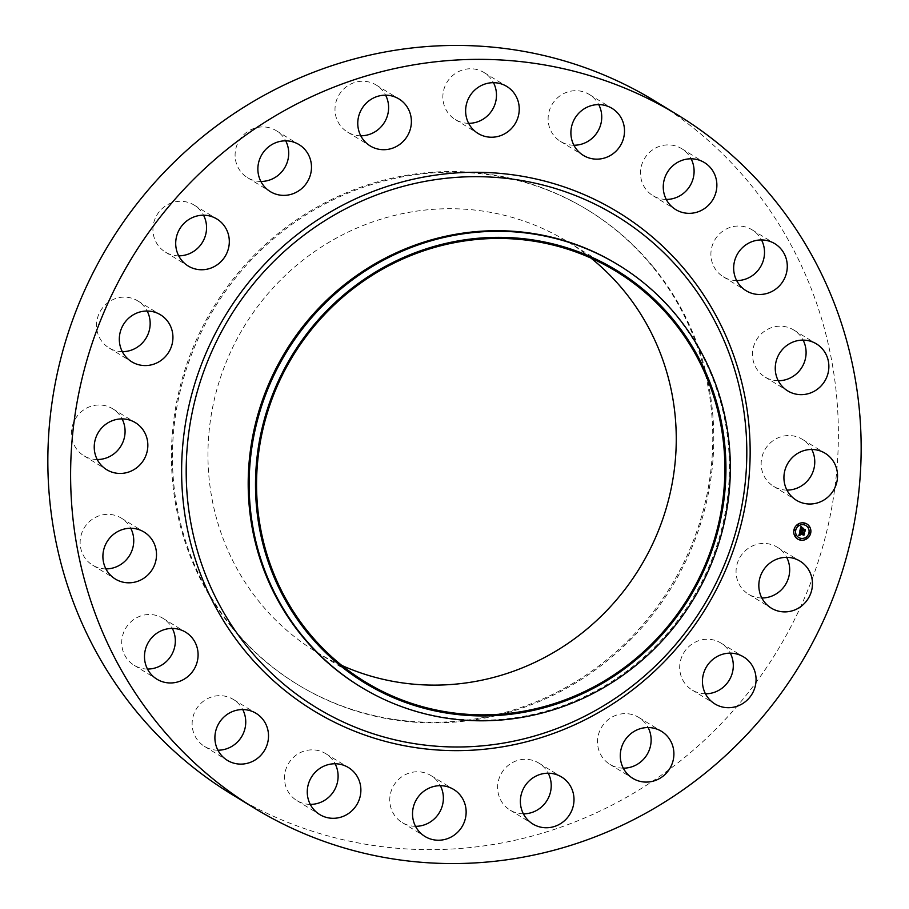 <?xml version="1.0" encoding="UTF-8"?>
<svg xmlns="http://www.w3.org/2000/svg" width="909" height="909" viewBox="0 0 909 909"><rect width="100%" height="100%" fill="white"/><g stroke="black" fill="none" stroke-linecap="round" stroke-linejoin="round"><path stroke-width="0.68" stroke-dasharray="4.54 3.41" d="M761.844 597.974A27.543 26.531 -58.6 0 1 748.505 594.202A27.543 26.531 -58.6 0 1 746.028 550.07A27.543 26.531 -58.6 0 1 777.24 547.195A27.543 26.531 -58.6 0 1 786.683 557.342M654.934 101.047A406.107 391.154 -58.6 0 1 750.527 184.47A406.107 391.154 -58.6 0 1 738.119 704.998A406.107 391.154 -58.6 0 1 231.295 794.034M653.628 267.394A278.097 267.848 -58.6 0 1 645.129 623.847A278.097 267.848 -58.6 0 1 298.061 684.807A278.097 267.848 -58.6 0 1 232.602 627.687A278.097 267.848 -58.6 0 1 241.101 271.234A278.097 267.848 -58.6 0 1 588.168 210.274A278.097 267.848 -58.6 0 1 653.628 267.394M705.452 693.783A27.543 26.531 -58.6 0 1 692.124 690.011A27.543 26.531 -58.6 0 1 679.818 664.695A27.543 26.531 -58.6 0 1 696.908 641.379A27.543 26.531 -58.6 0 1 720.86 643.015A27.543 26.531 -58.6 0 1 730.291 653.162M623.29 768.162A27.543 26.531 -58.6 0 1 609.962 764.401A27.543 26.531 -58.6 0 1 598.395 734.847A27.543 26.531 -58.6 0 1 622.949 713.724A27.543 26.531 -58.6 0 1 638.697 717.394A27.543 26.531 -58.6 0 1 648.128 727.541M523.391 813.828A27.543 26.531 -58.6 0 1 517.46 813.123A27.543 26.531 -58.6 0 1 510.051 810.067A27.543 26.531 -58.6 0 1 499.882 776.422A27.543 26.531 -58.6 0 1 531.379 760.004A27.543 26.531 -58.6 0 1 538.787 763.06A27.543 26.531 -58.6 0 1 548.218 773.207M415.527 826.315A27.543 26.531 -58.6 0 1 402.187 822.543A27.543 26.531 -58.6 0 1 401.937 822.384A27.543 26.531 -58.6 0 1 394.006 785.069A27.543 26.531 -58.6 0 1 430.923 775.536A27.543 26.531 -58.6 0 1 431.184 775.695A27.543 26.531 -58.6 0 1 440.365 785.683M310.264 804.385A27.543 26.531 -58.6 0 1 296.925 800.613A27.543 26.531 -58.6 0 1 290.448 794.955A27.543 26.531 -58.6 0 1 291.289 759.651A27.543 26.531 -58.6 0 1 325.661 753.618A27.543 26.531 -58.6 0 1 332.149 759.276A27.543 26.531 -58.6 0 1 335.103 763.765M217.899 750.198A27.543 26.531 -58.6 0 1 204.57 746.425A27.543 26.531 -58.6 0 1 193.901 733.518A27.543 26.531 -58.6 0 1 201.968 702.396A27.543 26.531 -58.6 0 1 233.306 699.43A27.543 26.531 -58.6 0 1 242.737 709.577M147.485 669.058A27.543 26.531 -58.6 0 1 134.157 665.286A27.543 26.531 -58.6 0 1 121.749 644.095A27.543 26.531 -58.6 0 1 135.009 618.699A27.543 26.531 -58.6 0 1 162.893 618.279A27.543 26.531 -58.6 0 1 172.324 628.426M105.91 568.898A27.543 26.531 -58.6 0 1 92.582 565.125A27.543 26.531 -58.6 0 1 81.049 535.424A27.543 26.531 -58.6 0 1 121.306 518.119A27.543 26.531 -58.6 0 1 130.748 528.265M97.24 459.522A27.543 26.531 -58.6 0 1 83.901 455.761A27.543 26.531 -58.6 0 1 75.799 418.151A27.543 26.531 -58.6 0 1 112.636 408.755A27.543 26.531 -58.6 0 1 122.079 418.901M122.317 351.658A27.543 26.531 -58.6 0 1 108.989 347.886A27.543 26.531 -58.6 0 1 106.501 303.754A27.543 26.531 -58.6 0 1 137.725 300.879A27.543 26.531 -58.6 0 1 147.156 311.026M178.709 255.838A27.543 26.531 -58.6 0 1 165.37 252.066A27.543 26.531 -58.6 0 1 153.064 226.75A27.543 26.531 -58.6 0 1 170.153 203.434A27.543 26.531 -58.6 0 1 194.106 205.07A27.543 26.531 -58.6 0 1 203.548 215.217M260.872 181.459A27.543 26.531 -58.6 0 1 247.543 177.687A27.543 26.531 -58.6 0 1 235.976 148.133A27.543 26.531 -58.6 0 1 260.531 127.01A27.543 26.531 -58.6 0 1 276.268 130.68A27.543 26.531 -58.6 0 1 285.71 140.838M360.782 135.793A27.543 26.531 -58.6 0 1 354.851 135.077A27.543 26.531 -58.6 0 1 347.443 132.021A27.543 26.531 -58.6 0 1 337.262 98.388A27.543 26.531 -58.6 0 1 368.77 81.958A27.543 26.531 -58.6 0 1 376.178 85.014A27.543 26.531 -58.6 0 1 385.609 95.172M468.635 123.317A27.543 26.531 -58.6 0 1 455.307 119.545A27.543 26.531 -58.6 0 1 455.045 119.386A27.543 26.531 -58.6 0 1 447.114 82.071A27.543 26.531 -58.6 0 1 484.043 72.538A27.543 26.531 -58.6 0 1 484.292 72.697A27.543 26.531 -58.6 0 1 493.473 82.685M573.897 145.235A27.543 26.531 -58.6 0 1 560.569 141.463A27.543 26.531 -58.6 0 1 554.081 135.816A27.543 26.531 -58.6 0 1 554.922 100.501A27.543 26.531 -58.6 0 1 589.305 94.468A27.543 26.531 -58.6 0 1 595.781 100.126A27.543 26.531 -58.6 0 1 598.736 104.615M666.263 199.423A27.543 26.531 -58.6 0 1 652.923 195.662A27.543 26.531 -58.6 0 1 642.254 182.754A27.543 26.531 -58.6 0 1 650.321 151.633A27.543 26.531 -58.6 0 1 681.659 148.656A27.543 26.531 -58.6 0 1 691.101 158.802M736.676 280.574A27.543 26.531 -58.6 0 1 723.348 276.802A27.543 26.531 -58.6 0 1 710.94 255.611A27.543 26.531 -58.6 0 1 724.2 230.216A27.543 26.531 -58.6 0 1 752.073 229.795A27.543 26.531 -58.6 0 1 761.515 239.942M778.252 380.735A27.543 26.531 -58.6 0 1 764.923 376.962A27.543 26.531 -58.6 0 1 753.402 347.261A27.543 26.531 -58.6 0 1 793.659 329.956A27.543 26.531 -58.6 0 1 803.09 340.102M786.921 490.099A27.543 26.531 -58.6 0 1 773.593 486.326A27.543 26.531 -58.6 0 1 765.492 448.728A27.543 26.531 -58.6 0 1 802.329 439.32A27.543 26.531 -58.6 0 1 811.76 449.478M231.59 627.062A278.097 267.848 -58.6 0 1 240.09 270.621A278.097 267.848 -58.6 0 1 587.157 209.649A278.097 267.848 -58.6 0 1 652.617 266.78A278.097 267.848 -58.6 0 1 644.117 623.222A278.097 267.848 -58.6 0 1 297.05 684.193A278.097 267.848 -58.6 0 1 231.59 627.062M341.886 665.479A240.578 231.715 -58.6 0 1 316.627 652.185A240.578 231.715 -58.6 0 1 259.997 602.758A240.578 231.715 -58.6 0 1 267.348 294.402A240.578 231.715 -58.6 0 1 567.58 241.658A240.578 231.715 -58.6 0 1 590.941 258.076M617.722 264.553A247.191 238.09 -58.6 0 1 675.91 315.332A247.191 238.09 -58.6 0 1 668.354 632.175A247.191 238.09 -58.6 0 1 359.85 686.375M806.908 523.993A8.829 8.499 121.4 0 0 794.352 528.379A8.829 8.499 121.4 0 0 797.693 539.06M798.67 537.458A6.954 6.704 121.4 0 0 808.499 533.992A6.954 6.704 121.4 0 0 805.931 525.595M794.546 530.424L795.102 529.515M803.795 524.323L804.351 523.414M798 525.47L798.556 524.55M809.487 533.538L810.044 532.629M808.567 527.663L809.124 526.754M800.238 539.639L800.795 538.73M795.477 536.299L796.034 535.378M806.044 538.492L806.601 537.583M801.977 530.549L802.386 531.435M804.124 531.004L804.476 531.651M804.863 529.958L802.454 529.867M803.476 528.549L801.886 528.186L802.227 529.481L800.818 529.186M801.159 528.049L800.761 529.277M802.204 529.572L800.443 529.447M800.795 526.811L799.852 530.64M799.772 530.981L798.841 535.458M799.67 533.776L799.727 534.731M804.09 533.515L799.67 532.913M803.636 528.288L802.068 527.947M800.056 530.799L800.999 531.685M801.102 526.55L801.886 527.47M800.284 531.947L799.886 532.81M804.374 533.208L804.033 534.958M804.499 533.106L800.022 532.708M803.079 528.879L802.715 529.686M805.204 529.629L804.806 531.629M805.34 529.515L802.84 529.606M777.24 547.195L800.011 561.114M748.505 594.202L771.275 608.121M588.168 210.274L587.157 209.649M316.627 652.185L365.236 681.898M567.58 241.658L616.2 271.382M298.061 684.807L297.05 684.193M165.37 252.066L188.14 265.985M194.106 205.07L216.876 218.989M638.697 717.394L661.457 731.313M609.962 764.401L632.732 778.32M247.543 177.687L270.303 191.606M276.268 130.68L299.038 144.599M538.787 763.06L561.557 776.979M510.051 810.067L532.822 823.986M347.443 132.021L370.213 145.94M376.178 85.014L398.949 98.933M402.187 822.543L424.957 836.462M430.923 775.536L453.693 789.455M484.043 72.538L506.813 86.457M455.307 119.545L478.077 133.464M296.925 800.613L319.695 814.532M325.661 753.618L348.431 767.537M589.305 94.468L612.075 108.387M560.569 141.463L583.339 155.382M204.57 746.425L227.341 760.344M233.306 699.43L256.077 713.338M681.659 148.656L704.43 162.575M652.923 195.662L675.694 209.57M134.157 665.286L156.927 679.205M162.893 618.279L185.652 632.198M752.073 229.795L774.843 243.714M723.348 276.802L746.107 290.721M92.582 565.125L115.341 579.044M121.306 518.119L144.076 532.038M793.659 329.956L816.418 343.875M764.923 376.962L787.694 390.881M83.901 455.761L106.671 469.68M112.636 408.755L135.407 422.674M802.329 439.32L825.099 453.239M773.593 486.326L796.364 500.245M108.989 347.886L131.76 361.805M137.725 300.879L160.495 314.798M720.86 643.015L743.63 656.934M692.124 690.011L714.894 703.93"/><path stroke-width="1.36" d="M786.683 557.342A27.543 26.531 -58.6 0 1 779.729 591.327A27.543 26.531 -58.6 0 1 761.844 597.974M768.787 563.989A27.543 26.531 -58.6 0 1 800.011 561.114A27.543 26.531 -58.6 0 1 802.499 605.246A27.543 26.531 -58.6 0 1 771.275 608.121A27.543 26.531 -58.6 0 1 768.787 563.989M254.065 807.953L231.295 794.034A406.107 391.154 -58.6 0 1 135.702 710.611A406.107 391.154 -58.6 0 1 148.11 190.083A406.107 391.154 -58.6 0 1 654.934 101.047L677.705 114.966A406.107 391.154 -58.6 0 1 773.298 198.389A406.107 391.154 -58.6 0 1 760.89 718.917A406.107 391.154 -58.6 0 1 254.065 807.953A406.107 391.154 -58.6 0 1 158.473 724.53A406.107 391.154 -58.6 0 1 170.881 204.002A406.107 391.154 -58.6 0 1 677.705 114.966M730.291 653.162A27.543 26.531 -58.6 0 1 716.076 691.647A27.543 26.531 -58.6 0 1 705.452 693.783M648.128 727.541A27.543 26.531 -58.6 0 1 625.71 768.071A27.543 26.531 -58.6 0 1 623.29 768.162M548.218 773.207A27.543 26.531 -58.6 0 1 523.391 813.828M440.365 785.683A27.543 26.531 -58.6 0 1 415.527 826.315M335.103 763.765A27.543 26.531 -58.6 0 1 310.264 804.385M242.737 709.577A27.543 26.531 -58.6 0 1 243.976 712.326A27.543 26.531 -58.6 0 1 217.899 750.198M172.324 628.426A27.543 26.531 -58.6 0 1 175.301 639.47A27.543 26.531 -58.6 0 1 147.485 669.058M130.748 528.265A27.543 26.531 -58.6 0 1 132.828 547.82A27.543 26.531 -58.6 0 1 105.91 568.898M122.079 418.901A27.543 26.531 -58.6 0 1 120.738 446.353A27.543 26.531 -58.6 0 1 97.24 459.522M147.156 311.026A27.543 26.531 -58.6 0 1 140.213 345.011A27.543 26.531 -58.6 0 1 122.317 351.658M203.548 215.217A27.543 26.531 -58.6 0 1 189.322 253.702A27.543 26.531 -58.6 0 1 178.709 255.838M285.71 140.838A27.543 26.531 -58.6 0 1 263.28 181.357A27.543 26.531 -58.6 0 1 260.872 181.459M385.609 95.172A27.543 26.531 -58.6 0 1 360.782 135.793M493.473 82.685A27.543 26.531 -58.6 0 1 468.635 123.317M598.736 104.615A27.543 26.531 -58.6 0 1 573.897 145.235M691.101 158.802A27.543 26.531 -58.6 0 1 692.328 161.563A27.543 26.531 -58.6 0 1 666.263 199.423M761.515 239.942A27.543 26.531 -58.6 0 1 764.48 250.986A27.543 26.531 -58.6 0 1 736.676 280.574M803.09 340.102A27.543 26.531 -58.6 0 1 805.181 359.657A27.543 26.531 -58.6 0 1 778.252 380.735M811.76 449.478A27.543 26.531 -58.6 0 1 810.43 476.93A27.543 26.531 -58.6 0 1 786.921 490.099M590.941 258.076A240.578 231.715 -58.6 0 1 624.21 291.085A240.578 231.715 -58.6 0 1 626.131 587.884A240.578 231.715 -58.6 0 1 341.886 665.479M672.83 320.797A240.578 231.715 -58.6 0 1 665.479 629.153A240.578 231.715 -58.6 0 1 365.236 681.898A240.578 231.715 -58.6 0 1 308.606 632.482A240.578 231.715 -58.6 0 1 315.957 324.127A240.578 231.715 -58.6 0 1 616.2 271.382A240.578 231.715 -58.6 0 1 672.83 320.797M673.66 320.093A241.68 232.772 -58.6 0 1 638.584 657.616A241.68 232.772 -58.6 0 1 307.776 633.198A241.68 232.772 -58.6 0 1 342.852 295.675A241.68 232.772 -58.6 0 1 673.66 320.093M676.864 315.923A247.191 238.09 -58.6 0 1 669.308 632.766A247.191 238.09 -58.6 0 1 360.816 686.954A247.191 238.09 -58.6 0 1 302.629 636.175A247.191 238.09 -58.6 0 1 310.185 319.332A247.191 238.09 -58.6 0 1 618.677 265.144A247.191 238.09 -58.6 0 1 676.864 315.923M360.816 686.954L359.85 686.375A247.191 238.09 -58.6 0 1 301.674 635.584A247.191 238.09 -58.6 0 1 309.219 318.752A247.191 238.09 -58.6 0 1 617.722 264.553L618.677 265.144M212.092 267.621A27.543 26.531 -58.6 0 1 188.14 265.985A27.543 26.531 -58.6 0 1 175.835 240.669A27.543 26.531 -58.6 0 1 192.924 217.353A27.543 26.531 -58.6 0 1 216.876 218.989A27.543 26.531 -58.6 0 1 229.182 244.305A27.543 26.531 -58.6 0 1 212.092 267.621M645.72 727.643A27.543 26.531 -58.6 0 1 661.457 731.313A27.543 26.531 -58.6 0 1 673.024 760.867A27.543 26.531 -58.6 0 1 648.469 781.99A27.543 26.531 -58.6 0 1 632.732 778.32A27.543 26.531 -58.6 0 1 621.165 748.766A27.543 26.531 -58.6 0 1 645.72 727.643M286.051 195.276A27.543 26.531 -58.6 0 1 270.303 191.606A27.543 26.531 -58.6 0 1 258.747 162.052A27.543 26.531 -58.6 0 1 283.29 140.929A27.543 26.531 -58.6 0 1 299.038 144.599A27.543 26.531 -58.6 0 1 310.605 174.153A27.543 26.531 -58.6 0 1 286.051 195.276M554.149 773.923A27.543 26.531 -58.6 0 1 561.557 776.979A27.543 26.531 -58.6 0 1 571.738 810.612A27.543 26.531 -58.6 0 1 540.23 827.042A27.543 26.531 -58.6 0 1 532.822 823.986A27.543 26.531 -58.6 0 1 522.641 790.341A27.543 26.531 -58.6 0 1 554.149 773.923M377.621 148.996A27.543 26.531 -58.6 0 1 370.213 145.94A27.543 26.531 -58.6 0 1 360.032 112.307A27.543 26.531 -58.6 0 1 391.54 95.877A27.543 26.531 -58.6 0 1 398.949 98.933A27.543 26.531 -58.6 0 1 409.118 132.578A27.543 26.531 -58.6 0 1 377.621 148.996M453.955 789.614A27.543 26.531 -58.6 0 1 461.886 826.929A27.543 26.531 -58.6 0 1 424.957 836.462A27.543 26.531 -58.6 0 1 424.708 836.303A27.543 26.531 -58.6 0 1 416.776 798.988A27.543 26.531 -58.6 0 1 453.693 789.455A27.543 26.531 -58.6 0 1 453.955 789.614M477.816 133.305A27.543 26.531 -58.6 0 1 469.885 95.99A27.543 26.531 -58.6 0 1 506.813 86.457A27.543 26.531 -58.6 0 1 507.063 86.616A27.543 26.531 -58.6 0 1 514.994 123.931A27.543 26.531 -58.6 0 1 478.077 133.464A27.543 26.531 -58.6 0 1 477.816 133.305M354.919 773.184A27.543 26.531 -58.6 0 1 354.078 808.499A27.543 26.531 -58.6 0 1 319.695 814.532A27.543 26.531 -58.6 0 1 313.219 808.874A27.543 26.531 -58.6 0 1 314.059 773.57A27.543 26.531 -58.6 0 1 348.431 767.537A27.543 26.531 -58.6 0 1 354.919 773.184M576.851 149.724A27.543 26.531 -58.6 0 1 577.692 114.42A27.543 26.531 -58.6 0 1 612.075 108.387A27.543 26.531 -58.6 0 1 618.552 114.045A27.543 26.531 -58.6 0 1 617.711 149.349A27.543 26.531 -58.6 0 1 583.339 155.382A27.543 26.531 -58.6 0 1 576.851 149.724M266.746 726.246A27.543 26.531 -58.6 0 1 258.679 757.367A27.543 26.531 -58.6 0 1 227.341 760.344A27.543 26.531 -58.6 0 1 216.672 747.437A27.543 26.531 -58.6 0 1 224.739 716.315A27.543 26.531 -58.6 0 1 256.077 713.338A27.543 26.531 -58.6 0 1 266.746 726.246M665.024 196.674A27.543 26.531 -58.6 0 1 673.092 165.552A27.543 26.531 -58.6 0 1 704.43 162.575A27.543 26.531 -58.6 0 1 715.099 175.482A27.543 26.531 -58.6 0 1 707.032 206.604A27.543 26.531 -58.6 0 1 675.694 209.57A27.543 26.531 -58.6 0 1 665.024 196.674M198.06 653.389A27.543 26.531 -58.6 0 1 184.8 678.784A27.543 26.531 -58.6 0 1 156.927 679.205A27.543 26.531 -58.6 0 1 144.52 658.014A27.543 26.531 -58.6 0 1 157.78 632.619A27.543 26.531 -58.6 0 1 185.652 632.198A27.543 26.531 -58.6 0 1 198.06 653.389M733.699 269.53A27.543 26.531 -58.6 0 1 746.959 244.135A27.543 26.531 -58.6 0 1 774.843 243.714A27.543 26.531 -58.6 0 1 787.251 264.905A27.543 26.531 -58.6 0 1 773.991 290.301A27.543 26.531 -58.6 0 1 746.107 290.721A27.543 26.531 -58.6 0 1 733.699 269.53M155.598 561.739A27.543 26.531 -58.6 0 1 115.341 579.044A27.543 26.531 -58.6 0 1 103.819 549.343A27.543 26.531 -58.6 0 1 144.076 532.038A27.543 26.531 -58.6 0 1 155.598 561.739M776.172 361.18A27.543 26.531 -58.6 0 1 816.418 343.875A27.543 26.531 -58.6 0 1 827.951 373.576A27.543 26.531 -58.6 0 1 787.694 390.881A27.543 26.531 -58.6 0 1 776.172 361.18M143.508 460.272A27.543 26.531 -58.6 0 1 106.671 469.68A27.543 26.531 -58.6 0 1 98.57 432.07A27.543 26.531 -58.6 0 1 135.407 422.674A27.543 26.531 -58.6 0 1 143.508 460.272M788.262 462.647A27.543 26.531 -58.6 0 1 825.099 453.239A27.543 26.531 -58.6 0 1 833.201 490.849A27.543 26.531 -58.6 0 1 796.364 500.245A27.543 26.531 -58.6 0 1 788.262 462.647M162.972 358.93A27.543 26.531 -58.6 0 1 131.76 361.805A27.543 26.531 -58.6 0 1 129.271 317.673A27.543 26.531 -58.6 0 1 160.495 314.798A27.543 26.531 -58.6 0 1 162.972 358.93M719.678 655.298A27.543 26.531 -58.6 0 1 743.63 656.934A27.543 26.531 -58.6 0 1 755.936 682.25A27.543 26.531 -58.6 0 1 738.847 705.566A27.543 26.531 -58.6 0 1 714.894 703.93A27.543 26.531 -58.6 0 1 702.577 678.614A27.543 26.531 -58.6 0 1 719.678 655.298M800.34 540.105A8.829 8.499 -58.6 0 1 794.409 528.413A8.829 8.499 -58.6 0 1 806.931 524.016A8.829 8.499 -58.6 0 1 800.34 540.105M797.693 539.06A8.829 8.499 121.4 0 0 810.18 534.651A8.829 8.499 121.4 0 0 806.908 523.993M805.931 525.595A6.954 6.704 121.4 0 0 796.034 529.038A6.954 6.704 121.4 0 0 798.636 537.446A6.954 6.704 121.4 0 0 798.67 537.458M795.136 529.527L794.58 530.447M804.385 523.425L803.829 524.345M798.522 524.538L798.022 525.482M810.078 532.64L809.521 533.56M809.09 526.731L808.59 527.686M800.795 538.73L800.204 539.616M795.841 535.299L795.477 536.299L795.841 535.299M806.601 537.583L806.044 538.492M803.897 524.8A6.954 6.704 -58.6 0 1 808.567 534.015A6.954 6.704 -58.6 0 1 798.704 537.48A6.954 6.704 -58.6 0 1 803.897 524.8M799.875 531.061L800.806 531.788L799.727 532.947L804.181 533.458L803.783 535.162L799.84 533.799L800.17 535.015L799.568 533.742L800.079 535.208L798.818 535.515L800.215 531.39M799.431 534.799L799.738 533.822M800.113 530.833L801.056 531.595L800.113 530.856M800.284 532.015L800.079 532.754L804.579 533.06L804.135 534.981L804.431 533.253L799.954 532.844L800.284 532.015M799.909 530.674L800.806 526.788L801.761 527.629L800.499 529.481L802.215 529.845L800.761 529.299L801.488 527.822L800.874 529.22L802.283 529.515L801.943 528.231L803.476 528.549L802.522 529.902L804.942 529.913L804.522 531.742L804.181 531.038L799.909 530.674M800.499 529.481L801.704 527.595L800.863 526.845M801.102 526.55L802.068 527.459L801.102 526.55M802.136 527.981L803.715 528.311L802.136 527.981M803.079 528.879L802.897 529.652L805.419 529.481L804.908 531.651L805.272 529.663L802.783 529.72L803.079 528.879M799.931 530.583L802.033 530.595M802.329 531.401L802.283 530.617L804.181 531.038M804.476 531.651L804.863 529.958M802.522 529.902L803.386 528.527M800.874 529.22L801.215 528.095M800.761 529.277L802.261 529.617M798.841 535.458L799.988 535.185M799.965 534.81L799.772 533.765L803.476 534.549M803.726 535.071L804.09 533.515M799.727 532.947L800.749 531.754M802.079 528.049L803.636 528.288M800.943 531.651L800.238 530.97M801.965 527.402L801.079 526.561M799.954 532.822L804.431 533.253M804.033 534.958L804.499 533.106M800.079 532.754L800.352 532.06M802.783 529.697L805.272 529.663M804.806 531.629L805.34 529.515M802.897 529.652L802.999 528.936M796 535.367L795.443 536.276M806.238 538.582L806.476 537.537L806.238 538.582M684.511 275.279A287.994 277.381 -58.6 0 1 642.72 677.489A287.994 277.381 -58.6 0 1 248.498 648.39A287.994 277.381 -58.6 0 1 290.289 246.18A287.994 277.381 -58.6 0 1 684.511 275.279M686.965 272.268A292.062 281.301 -58.6 0 1 644.583 680.159A292.062 281.301 -58.6 0 1 244.805 650.651A292.062 281.301 -58.6 0 1 287.187 242.76A292.062 281.301 -58.6 0 1 686.965 272.268"/></g></svg>
